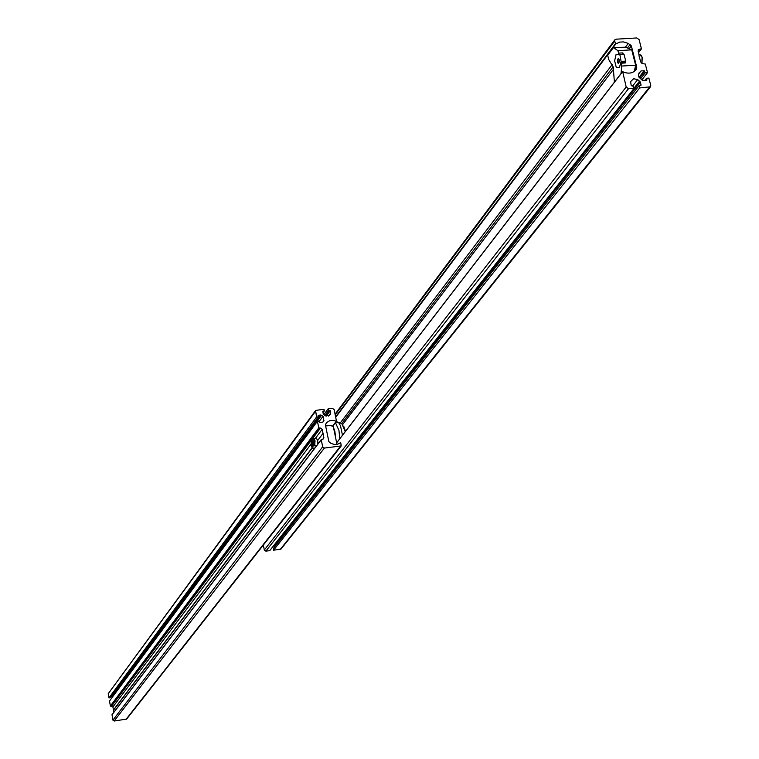<?xml version="1.0" encoding="UTF-8"?>
<svg xmlns="http://www.w3.org/2000/svg" width="759" height="759" viewBox="0 0 759 759"><rect width="100%" height="100%" fill="white"/><g stroke="black" fill="none" stroke-linecap="round" stroke-linejoin="round"><path stroke-width="1.14" d="M650.491 86.773L281.039 549.013L273.534 550.228L639.638 87.978L650.491 86.773L650.748 85.388L648.898 78.111L646.583 78.262L646.649 80.388L642.389 80.255L638.49 76.014L638.983 73.035L641.023 70.948L638.442 74.24M641.839 79.847L647.503 72.655L645.311 64.041L643.082 63.718L640.767 62.029L639.211 56.602L638.253 49.819L641.402 48.661L639.106 39.639L636.81 37.95L616.042 39.193L614.875 39.791L614.648 41.109L615.739 44.013L619.705 42.087L623.481 41.916L628.262 43.424L631.336 45.882L636.763 67.323L635.805 70.113M263.345 545.057L264.322 550L265.859 551.129L269.692 550.683L634.069 88.348L628.499 88.708L626.175 87L622.703 71.716C628.253 74.116 632.74 73.443 636.165 69.676L636.469 69.259M634.069 88.348L633.499 86.061L631.241 85.748L630.615 81.611L633.613 78.727L637.683 79.591L632.56 86.118M639.638 87.978L639.059 85.691L641.08 85.103L640.283 81.963L637.683 79.591M273.857 545.398L274.416 547.125M639.059 85.691L273.221 548.643L273.534 550.228M646.583 78.262L644.808 80.501M647.503 72.655L645.197 72.807L644.201 70.748L641.023 70.948M645.197 72.807L640.454 78.832M622.722 54.401L622.854 52.883L623.31 54.363M622.854 52.883L618.689 53.149L618.386 54.743L616.061 54.525L614.619 60.805L616.27 67.38L619.372 67.703L620.805 62.542L621.735 66.052L635.625 65.179L631.744 49.838L625.577 47.21L613.5 47.513L617.873 50.682L631.744 49.838M625.027 61.166L625.388 62.931L624.97 62.276L620.805 62.542M613.5 47.513L607.684 55.274L608.756 59.581L613.225 67.01L614.401 82.171M634.344 71.412L635.625 65.179M618.689 53.149L617.873 50.682M621.004 73.604L621.735 66.052M617.456 62.247L618.424 63.623L619.268 59.885L618.3 58.509L617.456 62.247M621.574 61.384L625.739 61.118L624.021 54.316L619.856 54.572L621.308 62.504M617.532 62.153L618.462 63.405L619.325 61.669L619.192 59.98L617.826 59.012L617.532 62.153M287.689 540.683L289.587 538.321M323.827 414.632L328.192 408.769L332.423 408.342L334.121 409.585L336.493 421.226L333.002 420.353L329.729 420.685L326.379 422.754L325.44 425.078L328.865 441.653L331.133 443.474L334.738 444.508L337.632 444.243L340.706 442.601L341.218 445.912L324.387 448.066L322.679 446.814L321.237 439.793L323.704 438.778L323.03 433.38L317.66 440.457M341.218 445.912L126.649 719.077L114.135 721.041L112.892 720.13L112.009 714.684L321.237 439.784L111.962 714.883M328.192 408.769L328.552 410.505L324.899 415.41M328.552 410.505L329.823 410.372L325.677 415.923M322.765 411.444L323.258 413.845L325.156 415.6L329.634 415.164L330.744 413.086L329.823 410.372M315.412 411.473L108.214 693.707L108.954 697.882L316.56 417.052L315.621 410.458L323.96 409.196L324.321 410.932L323.021 412.678M324.321 410.932L323.049 411.065M108.214 693.707L315.621 410.458M108.954 697.882L110.273 697.711L318.325 416.881L318.125 415.363L320.782 414.993L112.133 696.24L111.279 696.354M316.56 417.052L318.325 416.881M317.423 421.245L318.789 427.886L110.387 705.984L109.505 701.022L317.423 421.245L319.188 421.065L319.871 422.63L322.983 422.023L323.941 420.704L323.03 416.274L320.782 414.993M321.598 415.22L112.73 696.392L112.133 696.24M110.387 705.984L112.882 706.99L113.546 710.12L312.129 448.114L113.546 710.12M318.789 427.886L320.488 428.067L111.649 706.088M323.03 433.38L322.196 429.319L320.488 428.067M311.977 447.962L113.423 710.026M113.822 712.303L113.461 710.234M325.62 425.96L330.279 425.486L333.286 426.463L336.996 444.385M342.48 435.239L340.506 425.799L338.884 422.915L337.119 422.032M339.776 438.749L338.969 430.467L335.44 422.611M311.702 442.962L312.613 444.964L312.385 446.33L311.816 446.007L311.702 442.962L312.404 446.216M316.029 445.656L315.972 446.529M312.461 444.243L311.475 444.328M312.272 443.303L311.788 443.038M312.461 445.875L311.816 446.007M316.332 438.161L317.698 440.599L317.869 444.034M313.581 440.457L314.501 442.459L314.273 443.835L313.704 443.512L313.581 440.457L314.292 443.721M314.349 441.747L313.363 441.833M314.16 440.808L313.676 440.533M314.349 443.379L313.704 443.512M636.763 67.323L634.998 69.591M631.336 45.882L629.429 48.377M613.661 69.069L342.793 424.376M614.648 41.109L335.203 414.756M615.331 43.851L335.639 416.852M615.739 44.013L335.725 417.26M628.262 43.424L625.416 47.172M612.39 64.344L340.421 422.754M630.169 44.449L627.684 47.722M613.168 66.792L341.816 423.494M622.389 71.934L336.683 442.858M626.175 87L264.322 550M628.499 88.708L265.859 551.129M639.628 81.023L634.021 88.139M640.283 81.963L274.189 545.968M641.08 85.103L640.691 85.587M649.362 87.332L280.242 549.45M647 79.894L646.611 80.388M644.201 70.748L639.05 77.314M644.78 71.175L639.476 77.921M639.401 49.24L637.996 51.071M641.061 49.145L638.385 52.618M625.388 62.931L621.213 63.196M642.237 57.456L641.886 63.433M641.829 63.405L642.067 57.333L639.913 54.61M641.165 55.274L642.209 57.342M324.387 448.066L114.135 721.041M322.679 446.814L112.892 720.13M340.336 446.387L125.975 719.456M336.275 421.264L332.508 426.216M336.37 421.283L332.594 426.245M330.25 410.685L326.18 416.131M330.744 413.086L328.524 416.046M330.592 413.854L329.415 415.429M323.03 416.274L319.245 421.34M323.941 420.704L322.869 422.146M319.216 428.199L110.7 706.212M322.196 429.319L315.459 438.256M310.943 444.243L112.882 706.99M323.922 437.725L322.736 439.281M345.222 431.672L341.749 423.456M335.582 437.535L334.89 431.416L332.945 425.875M345.165 430.429L343.723 426.207M345.373 431.482L345.222 430.714M312.926 443.474C311.484 440.068 310.896 440.846 311.162 445.818C312.604 449.224 313.192 448.446 312.926 443.474M311.456 441.292L311.892 440.941L312.86 442.155M313.372 444.556L312.613 448.303L312.158 448.038M314.824 440.97C313.363 437.554 312.774 438.341 313.04 443.322C314.492 446.738 315.089 445.95 314.824 440.97M313.334 438.787L313.78 438.427L315.089 440.875L314.501 445.818L314.046 445.552M614.875 39.791L335.08 414.167M622.418 71.763L336.664 442.782M641.346 48.993L638.423 52.779M638.907 54.676L640.112 54.601L642.247 57.39L641.943 63.462M336.493 421.226L332.651 426.264M321.294 439.527L112.009 714.684M345.44 431.397L342.015 423.636L337.527 422.023M337.3 422.013L335.772 422.165M312.812 440.837L311.892 440.941L311.152 445.837L312.613 448.303M314.786 448.076L312.661 448.303M316.389 438.161L313.78 438.427L313.031 443.341L314.501 445.818M316.683 445.59L314.549 445.818"/></g></svg>
